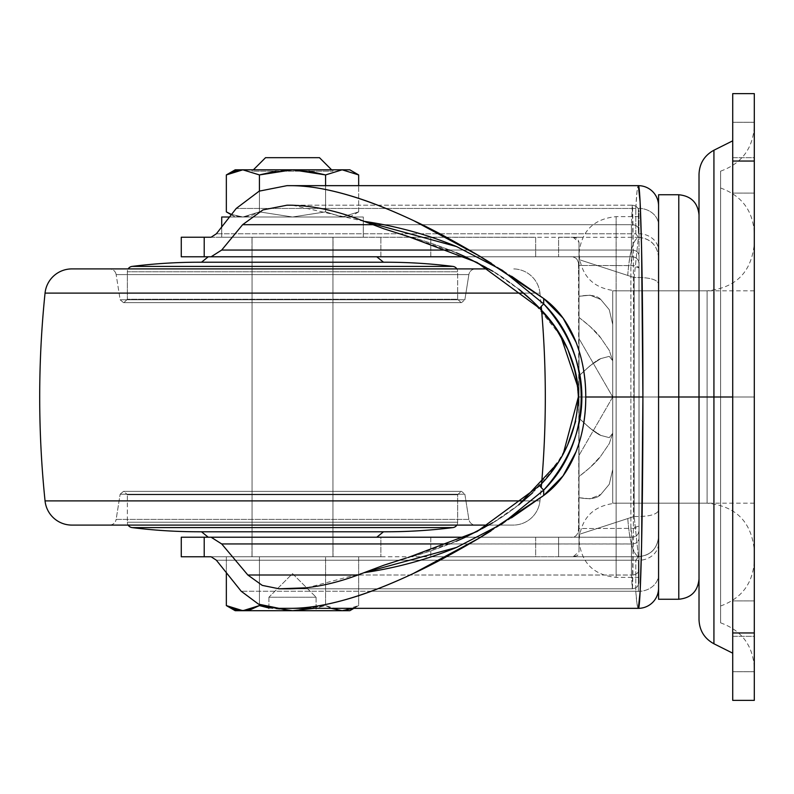 <?xml version="1.0" encoding="UTF-8"?>
<svg xmlns="http://www.w3.org/2000/svg" width="794" height="794" viewBox="0 0 794 794"><rect width="100%" height="100%" fill="white"/><g stroke="black" fill="none" stroke-linecap="round" stroke-linejoin="round"><path stroke-width="0.6" stroke-dasharray="3.97 2.98" d="M226.34 605.584L242.885 610.705L235.203 610.705L242.885 610.705L259.42 605.584L292.51 610.705L325.59 605.584L342.135 610.705L358.67 605.584L353.102 608.343M316.101 597.227L316.101 610.705L268.908 610.705L268.908 597.227L316.101 597.227L268.908 597.227L292.51 573.625L316.101 597.227L292.51 573.625L268.908 597.227L316.101 597.227L268.908 597.227L268.908 610.705L316.101 610.705L316.101 597.227M342.135 169.807L292.51 169.807L308.916 171.157L292.51 169.807L276.084 171.157L292.51 169.807L342.135 169.807M332.954 169.807L332.954 171.157L252.055 171.157L252.055 169.807L332.954 169.807L252.055 169.807L252.055 171.157L332.954 171.157L252.055 171.157L332.954 171.157L332.954 169.807L252.055 169.807L332.954 169.807M242.885 217L231.272 214.38L242.885 217L259.42 211.879L259.42 191.046L259.42 211.879L292.51 217L325.59 211.879L325.59 185.657L325.59 211.879L342.135 217L358.67 211.879L358.67 185.657L358.67 211.879L342.135 217L349.807 217L321.153 217L342.135 217L325.59 211.879L325.59 174.928L325.59 211.879L292.51 217L321.153 217L221.725 217L363.295 217L292.51 217L259.42 211.879L259.42 174.928L259.42 211.879L242.885 217L235.203 217L263.856 217L242.885 217L231.272 214.38L238.676 216.643L242.359 217L363.295 217L363.295 237.227L252.055 237.227L332.954 237.227L252.055 237.227L252.055 556.773L332.954 556.773L332.954 237.227L329.877 237.227L332.954 237.227L332.954 556.773L252.055 556.773L252.055 237.227L292.51 237.227L221.725 237.227L363.295 237.227L363.295 217L229.138 217L292.51 217L325.59 211.879L342.135 217L358.67 211.879L342.135 217L349.807 217L235.203 217L231.074 214.618L235.203 217L242.885 217L259.42 211.879L292.51 217L342.135 217L325.59 211.879L292.51 217L259.42 211.879L251.251 215.621L242.914 217M221.725 226.508L221.725 237.227L221.725 226.508M363.295 237.227L221.725 237.227L363.295 237.227M292.51 237.227L251.986 237.227L333.023 237.227L333.023 256.78L251.986 256.78L251.986 237.227L292.51 237.227M325.59 556.773L226.34 556.773L325.59 556.773L325.59 605.584L314.454 608.343L325.59 605.584L331.138 608.343L325.59 605.584L325.59 556.773L259.42 556.773L259.42 605.584L259.42 556.773L226.34 556.773L226.34 573.486L226.34 556.773L259.42 556.773L259.42 604.532L259.42 556.773L325.59 556.773L325.59 605.584L325.59 556.773L358.67 556.773L358.67 605.584L353.132 608.343L358.67 605.584L358.67 556.773L325.59 556.773M332.954 556.773L252.055 556.773L332.954 556.773M265.543 157.678L319.476 157.678L265.543 157.678M242.885 169.807L292.51 169.807L242.885 169.807M268.908 608.006L292.51 610.705L349.807 610.705L292.51 610.705L325.59 605.584L331.148 608.343M292.51 610.705L242.875 610.705L292.51 610.705M268.908 610.705L283.478 610.705L268.908 610.705M251.986 556.773L251.986 537.22L333.023 537.22L333.023 556.773L251.986 556.773L333.023 556.773L255.073 556.773L333.023 556.773L333.023 537.22L251.986 537.22L329.937 537.22L251.986 537.22L251.986 556.773M377.825 588.801L632.282 588.801L377.825 588.801L632.282 588.801L633.354 532.625L633.801 397L578.35 397L575.581 372.455M567.909 349.658L567.412 348.576M560.673 335.822L532.764 301.353M383.74 228.751L405.377 235.758C422.418 239.709 442.337 246.676 465.135 256.67C485.402 266 503.267 276.828 518.73 289.135L492.895 271.29M405.377 235.758C429.425 241.713 452.888 250.398 475.775 261.822C499.218 273.285 520.586 288.857 539.88 308.519M616.114 397L616.114 577.357L616.114 397L616.114 577.357L616.114 397L579.024 397L616.114 397L616.114 503.178L616.114 397L616.114 503.178L616.114 397L579.024 397L616.114 397L616.114 290.822L616.114 397L616.114 290.822L616.114 397L699.018 397L616.114 397L616.114 577.357L616.114 397L616.114 577.357L616.114 397L639.021 397L639.021 577.357L639.021 397L639.021 577.357L639.021 397L616.114 397L639.021 397L639.021 582.052L639.021 211.948L639.021 577.357L639.021 216.643L639.021 397L639.021 216.643L639.021 397L616.114 397L616.114 216.643L616.114 503.178L616.114 397L616.114 503.178L616.114 397L699.018 397L699.018 290.822L699.018 579.024L699.018 214.976L699.018 397L699.018 214.976L699.018 397L678.791 397L678.791 599.242L678.791 397L699.018 397L699.018 214.976L699.018 579.024L699.018 290.822L699.018 503.178L699.018 397L699.018 503.178L699.018 397L699.018 503.178L699.018 397L579.024 397L579.024 242.329L579.024 551.671L579.024 259.598L634.158 277.533L634.158 516.467L579.024 534.402L578.518 265.474L630.883 265.623L630.883 528.377L578.518 528.526L579.024 397L616.114 397L616.114 216.643L616.114 397L616.114 216.643L616.114 397L579.024 397L616.114 397L616.114 290.822L616.114 397M678.791 397L678.791 194.758L678.791 397L658.573 397L678.791 397L678.791 194.758L678.791 397M658.573 599.242L658.573 536.546C657.363 548.823 650.614 555.562 638.346 556.773L211.115 556.773M638.386 556.773L635.796 560.197L216.355 560.197L635.796 560.197L635.796 591.252L635.796 560.197A20.227 16.942 180 0 0 638.346 560.326L638.346 591.381A20.227 16.942 0 0 1 635.796 591.252L637.016 603.976L638.346 608.343A20.227 20.227 0 0 0 658.573 588.126L658.573 205.874A20.227 20.227 0 0 0 638.346 185.657L287.001 185.657L638.346 185.657L637.016 191.483L635.796 208.445L236.245 208.445L635.796 208.445A20.227 16.942 180 0 1 638.346 208.316L638.346 233.674A20.227 16.942 -0 0 0 635.796 233.803L635.796 208.445L635.796 233.803L216.355 233.803L635.796 233.803L638.386 237.227M363.999 572.692L307.139 587.768M290.475 588.801L377.765 588.801L290.475 588.801M563.373 453.453L557.13 463.805M492.876 522.72L518.7 504.885C503.237 517.192 485.372 528.01 465.105 537.349C441.216 547.701 421.316 554.669 405.377 558.242L383.81 565.229M456.282 541.24L406.389 557.984M491.466 263.37L511.584 276.243M578.35 396.96L633.801 397C633.82 499.486 633.096 591.421 632.282 588.801C636.341 588.364 638.594 586.121 639.021 582.052C638.594 586.121 636.341 588.364 632.282 588.801C636.341 588.364 638.594 586.121 639.021 582.052L639.021 263.519C638.594 259.449 636.341 257.206 632.282 256.78L465.373 256.78L632.282 256.78L630.883 265.623L630.883 528.377L578.518 528.526C578.34 534.789 575.541 537.687 570.132 537.22C575.402 537.846 578.201 534.948 578.518 528.526L579.024 514.701L579.024 551.671L573.119 556.773L579.024 556.773L558.599 556.773L558.599 537.22L570.132 537.22L430.785 537.22L430.785 556.773L558.599 556.773L535.652 556.773L535.652 537.22L380.882 537.22L380.882 556.773L380.882 537.22L181.27 537.22L430.785 537.22L430.785 556.773L535.652 556.773L535.652 537.22L558.599 537.22L558.599 556.773L573.119 556.773L577.625 555.552L579.024 551.671L579.024 534.402L634.158 516.467L634.158 277.533C648.5 277.215 656.638 279.21 658.573 283.527L658.573 225.258A20.227 16.942 0 0 0 638.346 208.316A20.227 16.942 0 0 0 635.796 208.445C636.57 193.458 637.423 185.865 638.346 185.657A20.227 20.227 0 0 1 658.573 205.874L658.573 250.616A20.227 16.942 -0 0 0 638.346 233.674L638.346 208.316A20.227 16.942 180 0 1 658.573 225.258L658.573 257.494C657.372 245.277 650.643 238.547 638.406 237.307L634.158 277.533L579.024 259.598L579.015 242.329L577.625 238.448L573.119 237.227L558.599 237.227L558.599 256.78L535.652 256.78L535.652 237.227L430.785 237.227L430.785 256.78L181.27 256.78L380.882 256.78L380.882 237.227L380.882 256.78L535.652 256.78L535.652 237.227L430.785 237.227L430.785 256.78L570.132 256.78L558.599 256.78L558.599 237.227L579.024 237.227L573.119 237.227L579.024 242.329L579.024 279.299L578.518 265.474C578.34 259.211 575.541 256.313 570.132 256.78C576.077 256.78 578.876 259.678 578.518 265.474L632.282 265.573A6.739 2.372 -0 0 1 639.021 267.945L639.021 526.055A6.739 2.372 -0 0 1 632.282 528.427L630.883 528.377L632.282 537.22L465.373 537.22L632.282 537.22C636.341 536.794 638.594 534.551 639.021 530.481C638.594 534.551 636.341 536.794 632.282 537.22C636.341 536.794 638.594 534.551 639.021 530.481C638.594 534.551 636.341 536.794 632.282 537.22C631.617 536.952 631.151 534.005 630.883 528.377L639.021 526.055L639.021 569.407A6.739 5.647 0 0 1 632.282 575.045L357.826 575.005L631.429 575.005L632.282 588.801L377.765 588.801M380.882 556.773L181.27 556.773L380.882 556.773M638.346 608.343C637.423 608.194 636.57 602.487 635.796 591.252L371.304 591.252L635.796 591.252A20.227 16.942 180 0 0 638.346 591.381A20.227 16.942 180 0 0 658.573 574.449L658.573 588.126A20.227 20.227 0 0 1 638.346 608.343L279.081 608.343M371.225 591.252L241.207 591.252L371.225 591.252M579.024 556.773L638.346 556.773L579.024 556.773M181.27 237.227L430.785 237.227L181.27 237.227M211.115 237.227L638.406 237.317C632.987 240.036 629.434 252.72 627.756 275.349M333.023 237.227L251.986 237.227L251.986 256.78L333.023 256.78L251.986 256.78L333.023 256.78L333.023 237.227M511.455 517.837L490.97 530.938M449.702 543.95L631.429 543.95L631.429 575.005L632.282 575.045C636.411 574.638 638.654 572.752 639.021 569.407L639.021 582.052C638.594 586.121 636.341 588.364 632.282 588.801L631.429 575.005L631.429 543.95L632.282 537.22L631.429 543.95L632.282 543.989C636.411 543.582 638.654 541.697 639.021 538.342C638.654 541.697 636.411 543.582 632.282 543.989L449.702 543.95M287.001 205.199L632.282 205.199C633.096 203.056 633.82 294.485 633.801 397L633.354 261.375L632.282 205.199L290.475 205.199M372.823 224.692L631.429 224.692L631.429 250.05L449.702 250.05L631.429 250.05L631.429 224.692L372.823 224.692M292.529 205.219L363.999 221.308M406.389 236.017L456.352 252.78M577.883 387.035L578.35 396.871M632.282 205.199L631.429 224.692L632.282 205.199C636.341 205.636 638.594 207.879 639.021 211.948C638.594 207.879 636.341 205.636 632.282 205.199C636.341 205.636 638.594 207.879 639.021 211.948C638.594 207.879 636.341 205.636 632.282 205.199M632.282 256.78L631.429 250.05C635.915 250.06 638.445 251.926 639.021 255.658C638.445 251.926 635.915 250.06 631.429 250.05L632.282 256.78C636.341 257.206 638.594 259.449 639.021 263.519C638.594 259.449 636.341 257.206 632.282 256.78C636.341 257.206 638.594 259.449 639.021 263.519L639.021 267.945L632.282 265.573A6.739 2.372 180 0 0 630.883 265.623C631.151 260.015 631.617 257.067 632.282 256.78M638.416 556.673L638.416 556.673C650.653 555.443 657.372 548.714 658.573 536.496C657.372 548.714 650.653 555.443 638.416 556.683L634.158 516.467L638.416 556.683C633.016 553.835 629.473 541.161 627.806 518.641M638.396 556.683C633.126 553.875 629.582 541.2 627.756 518.651M627.717 275.329C629.553 252.74 633.116 240.066 638.396 237.307M638.346 591.381L638.346 560.326A20.227 16.942 180 0 0 658.573 543.384L658.573 574.449A20.227 16.942 0 0 1 638.346 591.381M634.158 516.467C648.5 516.785 656.638 514.79 658.573 510.473C656.638 514.79 648.5 516.785 634.158 516.467M638.406 237.317L638.346 237.227C650.614 238.438 657.363 245.177 658.573 257.454L658.573 283.527C656.638 279.21 648.5 277.215 634.158 277.533L638.406 237.307C650.643 238.547 657.372 245.277 658.573 257.494L658.573 194.758M658.573 195.433L658.573 598.567M567.631 444.938L555.453 466.286L539.88 485.481C520.586 505.143 499.218 520.715 475.775 532.179C452.888 543.602 429.425 552.287 405.377 558.242M532.635 492.766L560.743 458.059L567.909 444.332M575.68 421.118L578.35 397L575.551 421.664M639.021 230.3C638.445 226.568 635.915 224.702 631.429 224.692C635.915 224.702 638.445 226.568 639.021 230.3M699.018 174.343L699.018 397L754.3 397L754.3 503.178L754.3 397L754.3 503.178L754.3 397L612.73 397L612.73 503.178L612.73 397L612.73 503.178L612.73 397L754.3 397L754.3 503.178L754.3 290.822L754.3 397L754.3 290.822L754.3 397L754.3 290.822L754.3 397L579.024 397L579.024 375.85C589.247 366.004 596.512 360.248 600.82 358.58L609.266 356.357L612.73 360.764L612.73 433.236L609.256 443.657L600.8 456.074C597.038 461.443 589.773 468.262 579.024 476.539L579.024 497.689C589.793 499.634 597.058 498.553 600.82 494.454L609.266 484.28L612.73 469.472L612.73 433.236L609.256 437.643L600.8 435.4C596.493 433.732 589.237 427.986 579.024 418.15L579.024 375.85L579.024 418.15L579.024 397L612.73 397L579.024 455.379L579.024 476.539C589.793 468.252 597.058 461.413 600.82 456.044L609.266 443.638L612.73 433.236L612.73 360.764L609.256 356.357L600.8 358.6C597.038 359.881 589.773 365.627 579.024 375.85L579.024 418.15C589.793 428.383 597.058 434.139 600.82 435.42L609.266 437.643L612.73 433.236L612.73 469.472L609.256 484.3L600.8 494.473C597.038 498.563 589.773 499.634 579.024 497.689L590.131 498.821L600.82 494.454L609.266 484.28L612.73 469.472L612.73 397L612.73 469.472L609.256 484.3L600.8 494.473L590.091 498.821L579.024 497.689L579.024 455.379L612.73 397L612.73 503.178L612.73 290.822L612.73 469.472L612.73 324.528L609.256 309.7L600.8 299.527C597.038 295.437 589.773 294.366 579.024 296.311L579.024 317.461C589.793 325.748 597.058 332.587 600.82 337.956L609.266 350.362L612.73 360.764L609.256 350.343L600.8 337.926C597.038 332.557 589.773 325.738 579.024 317.461L579.024 296.311C589.793 294.366 597.058 295.447 600.82 299.546L609.266 309.72L612.73 324.528L612.73 397L754.3 397L754.3 550.371L754.3 397L754.3 550.371L754.3 397L707.107 397L707.107 503.178L707.107 397L707.107 503.178L707.107 397L754.3 397L754.3 560.763L754.3 397L754.3 560.763L754.3 397L720.595 397L720.595 605.991L720.595 397L720.595 605.991L720.595 397L754.3 397L754.3 668.062L754.3 397L754.3 668.062L754.3 397L720.595 397L720.595 622.843L720.595 397L720.595 622.843L720.595 397L754.3 397L754.3 233.238L754.3 560.763L754.3 125.938L754.3 668.062L754.3 397L720.595 397L720.595 171.157L720.595 622.843L720.595 171.157L720.595 397L720.595 171.157L720.595 397L754.3 397L754.3 125.938L754.3 397L754.3 125.938L754.3 397L720.595 397L720.595 188.009L720.595 397L720.595 188.009L720.595 397L754.3 397L754.3 233.238L754.3 397L754.3 233.238L754.3 397L699.018 397L699.018 290.822L699.018 397L699.018 290.822L699.018 397L707.107 397L707.107 290.822L707.107 503.178L707.107 397L707.107 503.178L707.107 397L699.018 397L699.018 619.657L699.018 397L713.925 397L713.925 643.775L713.925 397L732.723 397L732.723 653.174L732.723 140.826L732.723 653.174L732.723 397L713.925 397L713.925 643.775L713.925 150.225L713.925 397L699.018 397L699.018 619.657M612.73 360.764L612.73 324.528L612.73 360.764L609.256 356.357L600.8 358.6L590.091 365.697L579.024 375.85L579.024 397L612.73 397L612.73 290.822L612.73 397L612.73 290.822L612.73 397L612.73 324.528L609.256 309.7L600.8 299.527L590.091 295.179L579.024 296.311L579.024 338.621L612.73 397L579.024 338.621L579.024 296.311L590.131 295.179L600.82 299.546L609.266 309.72L612.73 324.528L612.73 433.236L609.256 437.643L600.8 435.4L590.091 428.303L579.024 418.15L579.024 397L612.73 397L579.024 455.379L579.024 476.539L590.131 467.477L600.82 456.044L609.266 443.638L612.73 433.236L612.73 360.764L612.73 397L579.024 338.621L579.024 317.461L590.131 326.523L600.82 337.956L609.266 350.362L612.73 360.764L612.73 397L579.024 397L579.024 418.15L590.131 428.343L600.82 435.42L609.266 437.643L612.73 433.236L612.73 397L612.73 433.236L609.256 443.657L600.8 456.074L590.091 467.517L579.024 476.539L579.024 455.379L612.73 397L579.024 397L579.024 375.85L590.131 365.657L600.82 358.58L609.266 356.357L612.73 360.764L609.256 350.343L600.8 337.926L590.091 326.483L579.024 317.461L579.024 338.621L612.73 397L612.73 360.764M732.723 636.322L754.3 636.322L754.3 600.929L754.3 636.322L754.3 600.929L754.3 636.322L732.723 636.322L732.723 600.929L732.723 636.322L732.723 600.929L732.723 636.322L754.3 636.322L754.3 600.929L754.3 636.322L754.3 600.929L754.3 636.322L732.723 636.322L732.723 600.929L732.723 671.714L732.723 636.322L732.723 671.714L732.723 636.322L754.3 636.322L754.3 671.714L754.3 636.322L754.3 671.714L754.3 636.322L732.723 636.322L732.723 671.714L732.723 636.322L732.723 671.714L732.723 636.322L754.3 636.322L754.3 671.714L754.3 636.322L754.3 671.714L754.3 636.322L732.723 636.322L732.723 671.714L732.723 636.322M732.723 157.678L754.3 157.678L754.3 122.286L754.3 157.678L754.3 122.286L754.3 157.678L732.723 157.678L732.723 122.286L732.723 157.678L732.723 122.286L732.723 157.678L754.3 157.678L754.3 122.286L754.3 157.678L754.3 122.286L754.3 157.678L732.723 157.678L732.723 122.286L732.723 193.071L732.723 157.678L732.723 193.071L732.723 157.678L754.3 157.678L754.3 193.071L754.3 157.678L754.3 193.071L754.3 157.678L732.723 157.678L732.723 193.071L732.723 157.678L732.723 193.071L732.723 157.678L754.3 157.678L754.3 193.071L754.3 157.678L754.3 193.071L754.3 157.678L732.723 157.678L732.723 193.071L732.723 122.286L732.723 157.678M699.018 397L699.018 174.343L699.018 397M732.723 700.368L754.3 700.368L732.723 700.368L732.723 632.957L754.3 632.957L754.3 700.368L754.3 632.957L732.723 632.957L732.723 161.043L754.3 161.043L754.3 632.957L754.3 161.043L732.723 161.043L732.723 93.632L754.3 93.632L754.3 161.043L754.3 93.632L732.723 93.632L732.723 700.368M754.3 636.322L754.3 600.929L754.3 636.322M754.3 157.678L754.3 122.286L754.3 157.678M713.925 397L713.925 150.225L713.925 397M732.723 397L732.723 140.826L732.723 397M707.107 397L707.107 290.822L707.107 397M754.3 397L754.3 243.629L754.3 397M109.483 268.908L475.537 268.908A6.739 6.739 0 0 0 468.877 274.595L116.142 274.595A6.739 6.739 0 0 0 109.483 268.908L123.407 268.908L109.483 268.908A6.739 6.739 0 0 1 116.142 274.595L468.877 274.595L464.867 299.775L120.142 299.775L116.142 274.595L120.142 299.775L464.867 299.775L461.542 302.623L123.477 302.623L120.142 299.775L123.477 302.623L461.542 302.623L123.477 302.623L461.542 302.623L464.867 299.775L120.142 299.775L464.867 299.775L468.877 274.595L116.142 274.595L468.877 274.595A6.739 6.739 0 0 1 475.537 268.908L109.483 268.908M127.338 299.249L123.973 302.623L461.046 302.623L457.672 299.249L127.338 299.249L457.672 299.249L457.672 271.756L127.338 271.756L127.338 299.249L127.338 271.756L457.672 271.756A5.389 5.389 0 0 0 456.858 268.908A5.389 5.389 0 0 1 457.672 271.756L127.338 271.756A5.389 5.389 0 0 1 128.152 268.908A5.389 5.389 0 0 0 127.338 271.756L457.672 271.756L457.672 299.249L127.338 299.249L457.672 299.249L461.046 302.623L123.973 302.623L127.338 299.249M385.874 262.219A539.325 539.325 0 0 0 383.512 262.219L201.507 262.219A539.325 539.325 0 0 0 199.145 262.219A539.325 539.325 0 0 1 201.507 262.219L383.512 262.219A539.325 539.325 0 0 1 385.874 262.219L199.145 262.219M324.756 256.78L208.236 256.78L376.773 256.78L214.648 256.78L332.954 256.78L332.954 537.22L252.055 537.22L252.055 256.78L252.055 537.22L292.51 537.22L208.236 537.22L376.773 537.22L208.236 537.22L332.954 537.22L252.055 537.22L332.954 537.22L332.954 256.78L252.055 256.78L292.51 256.78M383.502 531.781L383.512 531.781A539.325 539.325 0 0 0 385.874 531.781A539.325 539.325 0 0 1 383.512 531.781L201.507 531.781A539.325 539.325 0 0 1 199.145 531.781A539.325 539.325 0 0 0 201.507 531.781L383.502 531.781M541.597 483.625A1011.228 1011.228 0 0 1 539.96 500.895A26.966 26.966 0 0 1 513.142 525.092L475.537 525.092A6.739 6.739 0 0 1 468.877 519.405L464.867 494.225L461.542 491.377L292.51 491.377L461.046 491.377L457.672 494.751L457.672 522.244A5.389 5.389 0 0 1 456.858 525.092A5.389 5.389 0 0 0 457.672 522.244L127.338 522.244A5.389 5.389 0 0 0 128.152 525.092A5.389 5.389 0 0 1 127.338 522.244L457.672 522.244L457.672 494.751L127.338 494.751L127.338 522.244L127.338 494.751L457.672 494.751L461.046 491.377L123.973 491.377L127.338 494.751L123.973 491.377L292.51 491.377L123.477 491.377L461.542 491.377L464.867 494.225L120.142 494.225L123.477 491.377L120.142 494.225L464.867 494.225L468.877 519.405L116.142 519.405L120.142 494.225L116.142 519.405L468.877 519.405A6.739 6.739 0 0 0 475.537 525.092L109.483 525.092A6.739 6.739 0 0 0 116.142 519.405A6.739 6.739 0 0 1 109.483 525.092L513.142 525.092A26.966 26.966 0 0 0 539.96 500.895L523.574 500.895L539.96 500.895A1011.228 1011.228 0 0 0 541.25 487.556M541.597 310.375A1011.228 1011.228 0 0 0 539.96 293.105L523.574 293.105L539.96 293.105A26.966 26.966 0 0 0 513.142 268.908A26.966 26.966 0 0 1 539.96 293.105L45.05 293.105L539.96 293.105A1011.228 1011.228 0 0 1 541.25 306.444M539.96 500.895L45.05 500.895L539.96 500.895M513.142 525.092L496.339 525.092L513.142 525.092M475.537 525.092L109.483 525.092L475.537 525.092M468.877 519.405L116.142 519.405L468.877 519.405M464.867 494.225L120.142 494.225L464.867 494.225M461.542 491.377L123.477 491.377L461.542 491.377M461.046 491.377L123.973 491.377L461.046 491.377M457.672 494.751L127.338 494.751L457.672 494.751M457.672 522.244L127.338 522.244L457.672 522.244M452.947 527.593L132.062 527.593L452.947 527.593M376.773 537.22L324.756 537.22L376.773 537.22M332.954 256.78L307.983 256.78L332.954 256.78M452.947 266.407L132.062 266.407L452.947 266.407M461.046 302.623L123.973 302.623L461.046 302.623M358.67 211.879L349.807 217M353.896 608.343L358.67 605.584M639.021 577.357L616.114 577.357C593.604 575.174 581.238 562.817 579.024 540.267L579.024 397L579.024 540.267C581.238 517.718 593.604 505.361 616.114 503.178L707.107 503.178C735.77 505.977 751.501 521.708 754.3 550.371M639.021 216.643L616.114 216.643C593.604 218.826 581.238 231.183 579.024 253.733L579.024 397L579.024 253.733C581.238 276.282 593.604 288.639 616.114 290.822L707.107 290.822C735.77 288.024 751.501 272.292 754.3 243.629M754.3 503.178L612.73 503.178M754.3 290.822L612.73 290.822M720.595 605.991C741.775 598.329 753.01 583.253 754.3 560.763M720.595 622.843C741.775 630.496 753.01 645.572 754.3 668.062M754.3 600.929L732.723 600.929L754.3 600.929M754.3 122.286L732.723 122.286L754.3 122.286M754.3 193.071L732.723 193.071L754.3 193.071M754.3 671.714L732.723 671.714L754.3 671.714M720.595 171.157C741.775 163.504 753.01 148.428 754.3 125.938M720.595 188.009C741.775 195.671 753.01 210.747 754.3 233.238M199.145 531.781L385.874 531.781"/><path stroke-width="1.19" d="M226.34 605.584L226.34 573.486L226.34 605.584L234.518 609.326L242.359 610.705L292.51 610.705L314.464 608.343L292.51 610.705L259.42 605.584L259.42 604.532L259.42 605.584L242.885 610.705L235.203 610.705L226.34 605.584L242.885 610.705L226.34 605.584L235.203 610.705L247.093 610.348L251.251 609.326L259.42 605.584L242.885 610.705L292.51 610.705L259.42 605.584L268.908 608.006M226.409 174.888L242.885 169.807L342.135 169.807L292.51 169.807L325.59 174.928L308.916 171.157L325.59 174.928L342.135 169.807L349.807 169.807L342.135 169.807L358.67 174.928L349.807 169.807L358.67 174.928L342.135 169.807L358.67 174.928L358.67 185.657L358.67 174.928L342.135 169.807L325.59 174.928L342.135 169.807L325.59 174.928L325.59 185.657L325.59 174.928L292.51 169.807L259.42 174.928L276.084 171.157L259.42 174.928L259.42 191.046L259.42 174.928L242.885 169.807L259.42 174.928L292.51 169.807L242.885 169.807L226.34 174.928L226.34 211.879L231.074 214.618L226.34 211.879L226.34 174.928L234.518 171.196L242.746 169.807L259.42 174.928L242.885 169.807L235.203 169.807L242.885 169.807L226.34 174.928L235.203 169.807M331.604 169.807L319.476 157.678L265.543 157.678L254.765 168.457M229.138 217L221.725 217L221.725 226.508L221.725 217L229.138 217M231.272 214.38L226.34 211.879L231.272 214.38M330.254 168.457L319.476 157.678L265.543 157.678L253.405 169.807M353.102 608.343L342.135 610.705L331.158 608.343L342.135 610.705L353.122 608.343L342.135 610.705L349.807 610.705L353.896 608.343M349.807 610.705L292.51 610.705L342.135 610.705L331.148 608.343M307.139 587.768L279.081 588.801L262.258 585.386L247.837 575.005L221.705 543.95L211.115 537.22L204.207 537.22L204.207 556.773L211.115 556.773L216.355 560.197L241.207 591.252L258.507 604.135L279.081 608.343L290.475 608.343C322.9 608.343 363.821 596.751 413.247 573.546L478.683 538.411L543.701 495.476L543.701 490.097C555.78 476.549 565.02 462.207 571.432 447.082C578.469 430.328 581.952 413.624 581.873 396.97C581.942 380.276 578.439 363.543 571.362 346.75C564.951 331.684 555.731 317.401 543.701 303.904A6.739 0.754 136.8 0 0 539.88 308.519L555.413 327.654L567.571 348.923C575.045 366.054 578.637 382.083 578.35 397L563.373 453.453M575.581 372.455L567.909 349.658M567.412 348.576L560.673 335.822L577.883 387.035M532.764 301.353L518.73 289.135C536.873 303.695 550.857 319.257 560.673 335.822M492.895 271.29L465.135 256.67L456.352 252.78M658.573 257.742L658.573 397L699.018 397L678.791 397L678.791 599.242L678.791 397L678.791 599.242L678.791 397L658.573 397L658.573 536.258M406.389 557.984L383.81 565.229L363.999 572.692C337.916 583.034 313.412 588.404 290.475 588.801L279.081 588.801L262.258 585.386L247.837 575.005L221.705 543.95L449.702 543.95L221.705 543.95L211.115 537.22L181.27 537.22L181.27 556.773L204.207 556.773L204.207 537.22L181.27 537.22L181.27 556.773L211.115 556.773L216.355 560.197L241.207 591.252L258.507 604.135L279.081 608.343L638.346 608.343L279.081 608.343M557.13 463.805L518.7 504.885L532.635 492.766M492.876 522.72L465.105 537.349L456.282 541.24M511.584 276.243L543.701 298.524C557.805 308.747 568.603 323.366 576.097 342.373C582.498 358.888 585.714 377.1 585.764 397L642.912 397L641.572 247.559L640.093 201.745L638.346 185.657L290.475 185.657C307.427 185.578 327.207 188.893 349.817 195.582C368.515 201.081 389.854 209.457 413.833 220.732C431.976 229.119 453.751 240.83 479.179 255.876L491.466 263.37M490.97 530.938L478.683 538.411C453.245 553.448 431.43 565.159 413.247 573.546C389.268 584.791 367.94 593.138 349.241 598.587C326.88 605.167 307.288 608.412 290.475 608.343L638.346 608.343L640.093 592.255L641.572 546.441L642.912 397L585.764 397C585.833 377.587 582.607 359.374 576.097 342.373L563.085 318.166L543.701 298.524L543.701 303.904L502.354 270.317L456.58 246.577L363.999 221.308L383.74 228.751L407.898 236.413L477.015 262.447L539.88 308.519A6.739 0.754 -43.2 0 1 543.701 303.904L543.701 298.524L479.179 255.876L413.833 220.732C364.148 197.349 323.029 185.657 290.475 185.657L287.001 185.657L259.191 191.146L236.245 208.445L216.355 233.803L211.115 237.227L204.207 237.227L204.207 256.78L211.115 256.78L221.705 250.05L242.627 224.692L262.923 209.914L287.001 205.199L290.475 205.199C313.62 205.646 338.125 211.015 363.999 221.308C396.514 226.111 427.371 234.528 456.58 246.577L502.354 270.317L543.701 303.904C593.575 353.231 593.753 440.531 543.701 490.097A6.739 0.754 -136.8 0 1 539.88 485.481A6.739 0.754 43.2 0 0 543.701 490.097L502.354 523.683L456.58 547.423C427.371 559.472 396.514 567.889 363.999 572.692L456.58 547.423L502.354 523.683L543.701 490.097L543.701 495.476L511.455 517.837M585.764 397C585.833 416.443 582.598 434.665 576.077 451.687L563.015 475.934L543.701 495.476C557.795 485.263 568.583 470.663 576.077 451.687C582.488 435.152 585.714 416.919 585.764 397M287.001 205.199L262.923 209.914L242.627 224.692L372.823 224.692L242.627 224.692L221.705 250.05L449.702 250.05L221.705 250.05L211.115 256.78L181.27 256.78L204.207 256.78L204.207 237.227L181.27 237.227L181.27 256.78L181.27 237.227L211.115 237.227L216.355 233.803L236.245 208.445L259.191 191.146L287.001 185.657L638.346 185.657C640.788 183.285 642.961 284.034 642.912 397C642.961 509.966 640.788 610.715 638.346 608.343A20.227 20.227 0 0 0 658.573 588.126A20.227 20.227 0 0 1 638.346 608.343M357.826 575.005L247.837 575.005L357.826 575.005M465.373 537.22L211.115 537.22L465.373 537.22M211.115 256.78L465.373 256.78L211.115 256.78M290.475 205.199L292.529 205.219M407.888 236.413L406.389 236.017M658.573 205.874A20.227 20.227 0 0 0 638.346 185.657A20.227 20.227 0 0 1 658.573 205.874M678.791 397L678.791 194.758L678.791 397M658.573 195.433L658.573 598.567M567.909 444.332L575.68 421.118M575.561 421.614L567.631 444.938M383.81 565.229L363.999 572.692M539.88 308.519C563.998 332.954 576.821 362.451 578.35 397C576.881 431.38 564.058 460.877 539.88 485.481L477.015 531.553L407.888 557.587M363.999 221.308L383.74 228.751M732.723 653.174L713.925 643.775C704.407 638.545 699.435 630.505 699.018 619.657L699.018 397L732.723 397L713.925 397L713.925 643.775L713.925 397L713.925 643.775L713.925 397L699.018 397L699.018 619.657L699.018 174.343C699.435 163.495 704.407 155.455 713.925 150.225L732.723 140.826M754.3 700.368L732.723 700.368L754.3 700.368L754.3 93.632L732.723 93.632L754.3 93.632L754.3 161.043L732.723 161.043L754.3 161.043L754.3 632.957L732.723 632.957L754.3 632.957L754.3 700.368M732.723 93.632L732.723 700.368L732.723 93.632M713.925 397L713.925 150.225L713.925 397M699.018 397L699.018 174.343L699.018 397M456.858 268.908A5.389 5.389 0 0 0 452.947 266.407L132.062 266.407A5.389 5.389 0 0 0 128.152 268.908A5.389 5.389 0 0 1 132.062 266.407L452.947 266.407A539.325 539.325 0 0 0 385.874 262.219A539.325 539.325 0 0 1 452.947 266.407A5.389 5.389 0 0 1 456.858 268.908M199.145 262.219A539.325 539.325 0 0 0 132.062 266.407A539.325 539.325 0 0 1 199.145 262.219L385.874 262.219M208.236 256.78L201.507 262.219L208.236 256.78M383.502 262.219L376.773 256.78L383.502 262.219M376.773 537.22L383.502 531.781L376.773 537.22M201.507 531.781L208.236 537.22L201.507 531.781M385.874 531.781A539.325 539.325 0 0 0 452.947 527.593L132.062 527.593A539.325 539.325 0 0 0 199.145 531.781A539.325 539.325 0 0 1 132.062 527.593L452.947 527.593A5.389 5.389 0 0 0 456.858 525.092A5.389 5.389 0 0 1 452.947 527.593A539.325 539.325 0 0 1 385.874 531.781L199.145 531.781M128.152 525.092A5.389 5.389 0 0 0 132.062 527.593A5.389 5.389 0 0 1 128.152 525.092M71.877 525.092L488.866 525.092L71.877 525.092A26.966 26.966 0 0 1 45.05 500.895A26.966 26.966 0 0 0 71.877 525.092M523.574 500.895L45.05 500.895L523.574 500.895M541.25 487.556A1011.228 1011.228 0 0 0 541.597 310.375M523.574 293.105L45.05 293.105A1011.228 1011.228 0 0 0 45.05 500.895A1011.228 1011.228 0 0 1 45.05 293.105L523.574 293.105M488.866 268.908L71.877 268.908A26.966 26.966 0 0 0 45.05 293.105A26.966 26.966 0 0 1 71.877 268.908L488.866 268.908M541.25 306.444A1011.228 1011.228 0 0 1 541.597 483.625M292.51 256.78L324.756 256.78M658.573 599.242L678.791 599.242C691.078 598.041 697.817 591.302 699.018 579.024M699.018 214.976C697.817 202.698 691.078 195.959 678.791 194.758L658.573 194.758"/></g></svg>
